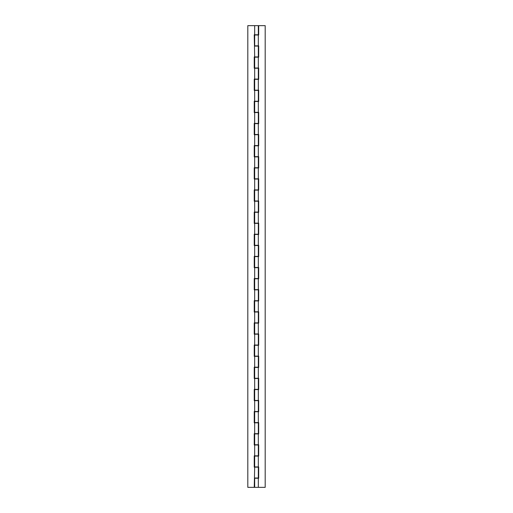 <?xml version="1.0" encoding="UTF-8"?>
<svg xmlns="http://www.w3.org/2000/svg" width="513" height="513" viewBox="0 0 513 513"><rect width="100%" height="100%" fill="white"/><g stroke="black" fill="none" stroke-linecap="round" stroke-linejoin="round"><path stroke-width="0.77" d="M254.679 466.926L258.674 466.926L258.674 478.225L254.679 478.225L254.679 487.35L265.189 487.35L265.189 25.65L258.674 25.65L258.674 34.993L254.679 34.993L254.679 45.856L258.674 45.856L258.674 57.155L254.679 57.155L254.679 68.017L258.674 68.017L258.674 79.316L254.679 79.316L254.679 90.179L258.674 90.179L258.674 101.478L254.679 101.478L254.679 112.341L258.674 112.341L258.674 123.639L254.679 123.639L254.679 134.502L258.674 134.502L258.674 145.801L254.679 145.801L254.679 156.664L258.674 156.664L258.674 167.963L254.679 167.963L254.679 178.825L258.674 178.825L258.674 190.124L254.679 190.124L254.679 200.987L258.674 200.987L258.674 212.286L254.679 212.286L254.679 223.149L258.674 223.149L258.674 234.447L254.679 234.447L254.679 245.31L258.674 245.31L258.674 256.609L254.679 256.609L254.679 267.472L258.674 267.472L258.674 278.771L254.679 278.771L254.679 289.633L258.674 289.633L258.674 300.932L254.679 300.932L254.679 311.795L258.674 311.795L258.674 323.094L254.679 323.094L254.679 333.957L258.674 333.957L258.674 345.255L254.679 345.255L254.679 356.118L258.674 356.118L258.674 367.417L254.679 367.417L254.679 378.28L258.674 378.28L258.674 389.579L254.679 389.579L254.679 400.441L258.674 400.441L258.674 411.74L254.679 411.74L254.679 422.603L258.674 422.603L258.674 433.902L254.679 433.902L254.679 444.765L258.674 444.765L258.674 456.063L254.679 456.063L254.679 466.926M254.679 478.007L258.321 478.007L258.321 467.144L254.679 467.144L254.243 487.35L247.811 487.35L247.811 25.65L258.321 25.65L258.321 34.775L254.243 34.775L254.679 56.937L258.321 56.937L258.321 46.074L254.679 46.074M254.679 467.144L254.243 467.144L254.243 455.845L258.321 455.845L258.321 444.983L254.243 444.983L254.243 433.684L258.321 433.684L258.321 422.821L254.243 422.821L254.243 411.522L258.321 411.522L258.321 400.659L254.243 400.659L254.243 389.361L258.321 389.361L258.321 378.498L254.243 378.498L254.243 367.199L258.321 367.199L258.321 356.336L254.243 356.336L254.243 345.037L258.321 345.037L258.321 334.175L254.243 334.175L254.243 322.876L258.321 322.876L258.321 312.013L254.243 312.013L254.243 300.714L258.321 300.714L258.321 289.851L254.243 289.851L254.243 278.553L258.321 278.553L258.321 267.69L254.243 267.69L254.243 256.391L258.321 256.391L258.321 245.528L254.243 245.528L254.243 234.229L258.321 234.229L258.321 223.367L254.243 223.367L254.243 212.068L258.321 212.068L258.321 201.205L254.243 201.205L254.243 189.906L258.321 189.906L258.321 179.043L254.243 179.043L254.243 167.745L258.321 167.745L258.321 156.882L254.243 156.882L254.243 145.583L258.321 145.583L258.321 134.72L254.243 134.72L254.243 123.421L258.321 123.421L258.321 112.559L254.243 112.559L254.243 101.26L258.321 101.26L258.321 90.397L254.243 90.397L254.243 79.098L258.321 79.098L258.321 68.235L254.243 68.235L254.243 56.937L254.679 56.937M258.321 456.063L258.321 466.926M258.321 433.902L258.321 444.765M258.321 411.74L258.321 422.603M258.321 389.579L258.321 400.441M258.321 367.417L258.321 378.28M258.321 345.255L258.321 356.118M258.321 323.094L258.321 333.957M258.321 300.932L258.321 311.795M258.321 278.771L258.321 289.633M258.321 256.609L258.321 267.472M258.321 234.447L258.321 245.31M258.321 212.286L258.321 223.149M258.321 190.124L258.321 200.987M258.321 167.963L258.321 178.825M258.321 145.801L258.321 156.664M258.321 123.639L258.321 134.502M258.321 101.478L258.321 112.341M258.321 79.316L258.321 90.179M258.321 57.155L258.321 68.017M258.321 478.225L258.321 487.35M258.321 34.993L258.321 45.856M254.679 25.65L254.679 34.775M254.679 68.235L254.679 79.098M254.679 90.397L254.679 101.26M254.679 112.559L254.679 123.421M254.679 134.72L254.679 145.583M254.679 156.882L254.679 167.745M254.679 179.043L254.679 189.906M254.679 201.205L254.679 212.068M254.679 223.367L254.679 234.229M254.679 245.528L254.679 256.391M254.679 267.69L254.679 278.553M254.679 289.851L254.679 300.714M254.679 312.013L254.679 322.876M254.679 334.175L254.679 345.037M254.679 356.336L254.679 367.199M254.679 378.498L254.679 389.361M254.679 400.659L254.679 411.522M254.679 422.821L254.679 433.684M254.679 444.983L254.679 455.845"/></g></svg>
